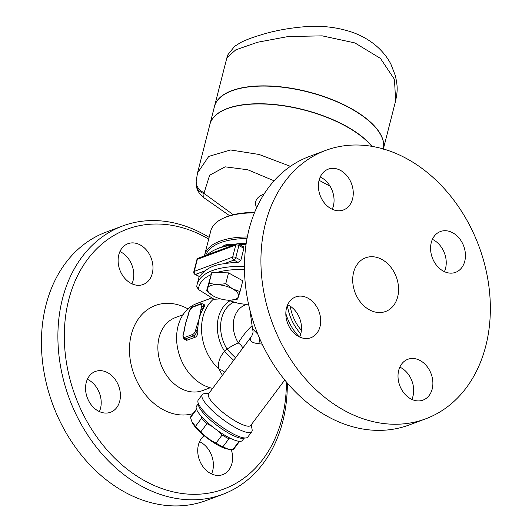 <?xml version="1.0" encoding="UTF-8"?>
<svg xmlns="http://www.w3.org/2000/svg" width="532" height="532" viewBox="0 0 532 532"><rect width="100%" height="100%" fill="white"/><g stroke="black" fill="none" stroke-linecap="round" stroke-linejoin="round"><path stroke-width="0.8" d="M209.129 237.372A143.221 110.191 69.6 0 0 122.639 225.967A143.221 110.191 69.6 0 0 58.294 347.975A143.221 110.191 69.6 0 0 140.628 485.656A143.221 110.191 69.6 0 0 222.562 494.414A143.221 110.191 69.6 0 0 287.327 383.067M286.402 381.969A138.639 106.666 -110.4 0 1 144.391 480.622A138.639 106.666 -110.4 0 1 69.06 298.519A138.639 106.666 -110.4 0 1 208.697 239.074M188.002 308.899A57.29 44.076 69.6 0 0 131.264 334.748A57.29 44.076 69.6 0 0 162.559 409.354A57.29 44.076 69.6 0 0 193.063 413.61M118.796 254.795A21.772 16.751 -110.4 0 1 127.953 243.703A21.772 16.751 -110.4 0 1 146.799 250.472A21.772 16.751 -110.4 0 1 152.292 273.415A21.772 16.751 -110.4 0 1 143.135 284.507A21.772 16.751 -110.4 0 1 124.289 277.744A21.772 16.751 -110.4 0 1 118.796 254.795M98.121 410.93A21.772 16.751 -110.4 0 1 85.605 390.003A21.772 16.751 -110.4 0 1 95.388 371.456A21.772 16.751 -110.4 0 1 107.843 372.792A21.772 16.751 -110.4 0 1 120.358 393.72A21.772 16.751 -110.4 0 1 110.57 412.26A21.772 16.751 -110.4 0 1 98.121 410.93M231.247 449.513A21.772 16.751 -110.4 0 1 231.905 463.538A21.772 16.751 -110.4 0 1 222.755 474.63A21.772 16.751 -110.4 0 1 203.909 467.867A21.772 16.751 -110.4 0 1 198.416 444.918A21.772 16.751 -110.4 0 1 204.182 435.701M106.181 232.092A143.221 110.191 69.6 0 0 41.828 354.106A143.221 110.191 69.6 0 0 124.169 491.781A143.221 110.191 69.6 0 0 206.103 500.539M211.563 473.946A21.772 16.751 69.6 0 0 199.553 441.666M99.384 411.575A21.772 16.751 69.6 0 0 88.638 379.934A21.772 16.751 69.6 0 0 87.368 379.296M131.949 283.822A21.772 16.751 69.6 0 0 133.086 280.563A21.772 16.751 69.6 0 0 119.933 251.543M175.48 317.557A38.956 29.972 69.6 0 0 157.977 350.741A38.956 29.972 69.6 0 0 180.375 388.187A38.956 29.972 69.6 0 0 202.659 390.574L210.193 387.768M425.593 418.857L409.128 424.982A143.221 110.191 -110.4 0 1 327.2 416.224A143.221 110.191 -110.4 0 1 244.86 278.535A143.221 110.191 -110.4 0 1 309.225 156.528L325.684 150.403A143.221 110.191 69.6 0 0 261.325 272.411A143.221 110.191 69.6 0 0 343.659 410.099A143.221 110.191 69.6 0 0 425.593 418.857A143.221 110.191 69.6 0 0 478.913 246.196A143.221 110.191 69.6 0 0 325.684 150.403M444.413 271.653A21.772 16.751 69.6 0 0 433.666 240.012A21.772 16.751 69.6 0 0 432.403 239.373M332.234 209.282A21.772 16.751 69.6 0 0 320.224 177.003M299.669 337.035A21.772 16.751 69.6 0 0 287.659 304.756M411.854 399.406A21.772 16.751 69.6 0 0 412.992 396.147A21.772 16.751 69.6 0 0 399.838 367.127M432.197 389.005A21.772 16.751 -110.4 0 1 423.04 400.097A21.772 16.751 -110.4 0 1 404.194 393.328A21.772 16.751 -110.4 0 1 398.701 370.378A21.772 16.751 -110.4 0 1 407.858 359.286A21.772 16.751 -110.4 0 1 426.697 366.056A21.772 16.751 -110.4 0 1 432.197 389.005M298.405 336.39A21.772 16.751 -110.4 0 1 285.89 315.463A21.772 16.751 -110.4 0 1 295.672 296.923A21.772 16.751 -110.4 0 1 308.128 298.252A21.772 16.751 -110.4 0 1 320.643 319.18A21.772 16.751 -110.4 0 1 310.861 337.727A21.772 16.751 -110.4 0 1 298.405 336.39M319.087 180.255A21.772 16.751 -110.4 0 1 328.237 169.163A21.772 16.751 -110.4 0 1 347.083 175.932A21.772 16.751 -110.4 0 1 352.576 198.875A21.772 16.751 -110.4 0 1 343.426 209.967A21.772 16.751 -110.4 0 1 324.58 203.204A21.772 16.751 -110.4 0 1 319.087 180.255M452.872 232.863A21.772 16.751 -110.4 0 1 465.387 253.797A21.772 16.751 -110.4 0 1 455.605 272.337A21.772 16.751 -110.4 0 1 443.149 271.007A21.772 16.751 -110.4 0 1 430.634 250.08A21.772 16.751 -110.4 0 1 440.416 231.533A21.772 16.751 -110.4 0 1 452.872 232.863M369.241 309.724A28.642 22.038 69.6 0 0 385.634 311.473A28.642 22.038 69.6 0 0 396.293 276.946A28.642 22.038 69.6 0 0 365.65 257.787A28.642 22.038 69.6 0 0 352.776 282.186A28.642 22.038 69.6 0 0 369.241 309.724M301.391 330.359A38.956 29.972 -110.4 0 1 290.193 306.166M300.793 333.83A42.394 32.618 -110.4 0 1 287.366 305.441M222.961 246.569A11.458 4.894 14.3 0 1 231.467 244.6M232.59 288.876L240.038 291.583L238.476 296.603A16.04 6.856 -165.7 0 0 232.59 288.876A16.04 6.856 -165.7 0 0 217.103 284.726L225.787 283.662L232.59 288.876M212.68 295.619L206.582 290.811L209.063 283.277L217.103 284.726A16.04 6.856 -165.7 0 0 207.5 288.297A16.04 6.856 -165.7 0 0 212.68 295.619L212.667 295.612A16.04 6.856 -165.7 0 0 213.385 296.025A16.04 6.856 -165.7 0 0 228.873 300.181A16.04 6.856 -165.7 0 0 230.522 300.168A16.04 6.856 -165.7 0 0 238.476 296.603L237.558 299.117L230.555 300.168M206.582 290.811L211.809 272.484L209.063 283.277M211.809 272.484L228.541 272.869L225.787 283.662M228.541 272.869L242.785 280.796L240.038 291.583M204.022 307.243L203.231 306.804A4.582 2.175 -60.9 0 0 202.719 303.819L204.8 305.036L204.022 307.243A44.681 34.381 69.6 0 0 202.406 310.043L203.231 306.804A1.144 0.492 -165.7 0 0 201.668 306.572L200.843 309.804A1.144 0.492 14.3 0 1 202.406 310.043A44.681 34.381 69.6 0 0 199.281 318.362A44.681 34.381 69.6 0 0 197.917 327.659A1.144 0.492 -165.7 0 0 196.348 327.419L195.523 330.658A1.144 0.492 14.3 0 1 197.093 330.891L197.917 327.659A44.681 34.381 69.6 0 0 197.877 331.33C197.884 334.189 197.079 336.118 195.47 337.122L186.626 340.287L183.892 338.984A4.582 2.175 -60.9 0 0 185.096 338.99L193.329 335.931A4.582 2.175 -60.9 0 0 197.093 330.891L197.877 331.33M195.523 330.658A3.438 1.629 119.1 0 1 192.697 334.435L184.471 337.501A3.438 1.629 119.1 0 1 183.181 335.253L184.006 332.015A1.144 0.492 -165.7 0 0 183.773 332.221L182.948 335.459L183.892 338.984M189.319 311.167A1.144 0.492 14.3 0 0 189.093 311.373L188.268 314.612A1.144 0.492 14.3 0 1 188.494 314.399L189.319 311.167A3.438 1.629 119.1 0 1 192.145 307.39L200.378 304.324A3.438 1.629 119.1 0 1 201.668 306.572M183.773 332.227L184.777 327.213A44.681 34.381 -110.4 0 1 185.562 323.463A44.681 34.381 -110.4 0 1 186.493 320.324A44.681 34.381 -110.4 0 1 186.546 320.178M184.006 332.015L185.562 323.463L188.494 314.399M196.448 409.088L190.835 416.596A26.926 6.51 36.8 0 0 190.496 417.573L192.012 421.936L195.517 426.318A26.926 6.51 36.8 0 0 200.93 431.725C205.199 436.553 210.24 440.35 216.059 443.109A26.926 6.51 36.8 0 0 222.835 446.88L228.554 449.241L232.936 449.52A26.926 6.51 36.8 0 0 233.954 448.848L239.573 441.347M228.554 449.241L227.31 449.021A24.06 5.819 -143.2 0 1 207.952 438.667A24.06 5.819 -143.2 0 1 192.551 423.02L192.012 421.936M212.235 426.518L207.001 423.612A26.926 6.51 -143.2 0 1 201.588 418.205L200.916 415.871M231.447 438.814L228.906 438.767A26.926 6.51 -143.2 0 1 222.123 434.996L217.861 430.754M239.24 441.321A26.926 6.51 -143.2 0 1 239.001 441.407L238.815 441.274M196.561 409.46L190.496 417.573M201.588 418.205L195.517 426.318M207.001 423.612L200.93 431.725M222.123 434.996L216.059 443.109M214.502 106.353A87.075 37.22 14.3 0 1 265.787 85.885A87.075 37.22 14.3 0 1 351.014 108.455A87.075 37.22 14.3 0 1 383.512 148.182M214.502 106.347L226.891 57.749L235.729 49.888L257.521 42.261L288.138 36.542L322.239 35.857L354.957 42.946L380.48 58.427L394.451 79.381L395.648 100.767L383.259 149.366M372.048 146.38A87.075 37.22 -165.7 0 0 346.458 126.323A87.075 37.22 -165.7 0 0 261.239 103.753A87.075 37.22 -165.7 0 0 209.947 124.215A87.075 37.22 -165.7 0 0 209.921 124.315M383.346 148.973A87.075 37.22 -165.7 0 0 350.96 108.661A87.075 37.22 -165.7 0 0 265.741 86.084A87.075 37.22 -165.7 0 0 214.449 106.553L209.947 124.215M233.282 214.715L204.222 193.562A16.04 10.873 168.1 0 1 196.534 186.486C197.006 190.316 199.387 194.02 203.676 197.598L204.115 192.757A16.04 12.216 -175.9 0 1 196.175 181.272L196.175 181.272A16.04 12.216 -175.9 0 1 196.175 181.252M196.534 186.486A16.04 10.873 168.1 0 1 196.534 186.479L196.175 181.272L197.505 173.02L209.894 124.415A87.075 37.22 14.3 0 1 261.185 103.953A87.075 37.22 14.3 0 1 346.405 126.523A87.075 37.22 14.3 0 1 371.802 146.34M330.079 186.207L319.08 180.288M290.432 166.33L259.064 154.46L230.609 149.971L208.743 156.408L197.505 173.02M204.115 192.757L209.635 175.247L225.136 166.829L247.726 169.748L274.086 180.8M254.615 212.421A75.617 32.319 -165.7 0 0 224.617 217.621L223.44 218.153A76.768 32.811 14.3 0 1 254.436 212.873M247.32 236.966A76.768 32.811 -165.7 0 0 204.634 255.021L210.772 230.928A76.768 32.811 14.3 0 1 223.44 218.153M205.744 255.407A75.617 32.319 14.3 0 1 247.021 238.522M204.634 255.021A76.768 32.811 -165.7 0 0 204.434 255.892M256.643 207.739A40.439 17.283 14.3 0 1 264.052 194.094M257.894 334.309L252.494 328.696M251.53 336.41L251.25 336.809A13.752 12.309 -147.4 0 0 251.762 336.078L208.577 393.833A26.354 6.371 36.8 0 0 236.673 421.79A26.354 6.371 36.8 0 0 250.785 425.401L284.76 379.981M251.25 336.809C249.056 340.706 251.563 342.994 258.771 343.665L262.229 344.151M235.576 357.737A13.752 1.676 47.6 0 1 227.064 349.078L224.577 351.266C220.394 356.114 218.32 361.142 218.353 366.342L219.204 369.361A13.752 10.327 164 0 1 224.717 372.26M246.622 304.53L238.442 303.366L227.576 300.121M220.554 298.898L214.103 299.27L199.194 289.973A2.294 0.978 14.3 0 1 198.649 289.494A2.294 0.978 14.3 0 1 198.483 289.042A74.473 31.834 14.3 0 1 211.111 274.618M251.676 326.03C246.123 331.502 241.681 337.155 238.363 342.98A13.752 2.268 -32 0 0 227.064 349.078A33.23 25.563 -110.4 0 1 233.827 302.056M258.771 343.665A13.752 8.838 105.2 0 0 259.669 338.532M242.831 348.034A13.752 9.795 13.2 0 0 238.363 342.98A26.354 20.276 -110.4 0 1 245.152 305.075L248.477 303.839M213.651 298.991A44.681 34.381 -110.4 0 0 219.204 369.361L222.383 375.379M233.714 360.224A13.752 1.623 46.6 0 1 224.577 351.266A36.09 27.77 -110.4 0 1 229.897 300.793M197.917 402.066L198.443 405.065A28.642 6.929 36.8 0 0 229.292 433.527A28.642 6.929 36.8 0 0 242.871 438.295L245.897 437.956A30.936 7.481 -143.2 0 1 231.234 432.809A30.936 7.481 -143.2 0 1 197.917 402.066A30.936 7.481 -143.2 0 1 198.25 399.991L202.246 394.644A30.936 7.481 36.8 0 0 235.23 427.469A30.936 7.481 36.8 0 0 251.789 431.705A30.936 7.481 36.8 0 0 252.121 429.63L251.264 424.755M251.789 431.705L247.792 437.045A30.936 7.481 -143.2 0 1 245.897 437.956M209.063 393.188L204.142 393.74A30.936 7.481 36.8 0 0 202.246 394.644M285.83 313.494A44.681 34.381 69.6 0 0 299.217 336.822M212.667 388.36A44.681 34.381 -110.4 0 1 177.535 347.888A44.681 34.381 -110.4 0 1 196.807 303.506L211.896 297.893M240.83 260.354L235.816 257.561L238.888 245.518A2.294 1.091 -60.9 0 0 238.629 244.028L243.516 246.801L243.949 248.065L240.83 260.354L238.103 262.402A76.768 32.811 -165.7 0 0 224.072 263.752C216.351 264.517 210.12 266.831 205.379 270.708A76.768 32.811 -165.7 0 0 199.693 276.693L194.918 274.372A2.294 1.091 -60.9 0 0 195.523 274.379L205.379 270.708M215.108 251.922L220.122 250.06M244.461 266.439A76.768 32.811 -165.7 0 0 197.133 284.427A76.768 32.811 -165.7 0 0 196.767 286.535A4.582 1.962 -165.7 0 0 197.086 287.44L198.649 289.494M216.544 272.597A74.473 31.834 14.3 0 1 244.481 269.538M246.196 243.39A74.473 31.834 -165.7 0 0 237.977 243.782M236.634 243.915A74.473 31.834 -165.7 0 0 217.788 248.511L215.433 249.568A76.768 32.811 14.3 0 1 233.881 244.939M207.347 254.815A76.768 32.811 14.3 0 1 215.433 249.568M239.427 244.474A76.768 32.811 14.3 0 1 246.063 244.288M198.23 403.841L196.488 406.169A28.642 6.929 36.8 0 0 227.031 436.559A28.642 6.929 36.8 0 0 242.359 440.483L244.102 438.155M239.001 441.407L232.936 449.52M228.906 438.767L222.835 446.88M192.697 334.435A1.144 0.884 69.6 0 0 193.329 335.931L195.47 337.122M184.471 337.501A1.144 0.884 69.6 0 0 185.096 338.99L187.237 340.187M200.843 309.804L199.281 318.362L196.348 327.419M189.093 311.373L192.624 306.804L200.857 303.739A1.144 0.884 69.6 0 0 200.378 304.324M192.624 306.804A1.144 0.884 69.6 0 0 192.145 307.39M238.629 244.028A2.294 2.294 0 0 0 236.713 243.882A2.294 1.762 69.6 0 0 235.749 245.053L232.684 257.096L194.273 271.393L197.339 259.343L235.749 245.053A2.294 0.978 14.3 0 1 238.888 245.518L243.902 248.311M224.072 263.752L233.934 260.082L238.103 262.402M199.693 276.693L195.523 274.379A2.294 1.762 -110.4 0 1 194.273 271.393A2.294 0.978 -165.7 0 0 193.814 271.805L196.88 259.762A2.294 0.978 14.3 0 1 197.339 259.343A2.294 1.762 -110.4 0 1 198.303 258.18A2.294 2.294 0 0 0 196.88 259.762M233.934 260.082A2.294 1.091 -60.9 0 0 235.816 257.561A2.294 0.978 -165.7 0 0 232.684 257.096A2.294 1.762 69.6 0 0 233.934 260.082M196.767 286.535L198.483 289.042M206.097 500.539L222.562 494.414M106.194 232.092L122.653 225.96M175.48 317.551L183.021 314.751M200.857 303.739L202.719 303.819M188.268 314.612L186.499 320.324M226.891 57.749L227.989 54.596L234.659 46.304L240.856 42.434C246.057 39.84 252.64 37.366 260.613 34.999C274.066 30.743 289.268 27.943 306.226 26.6C322.671 25.443 338.272 27.418 353.022 32.532C362.877 36.136 371.369 41.263 378.498 47.9C383.665 52.768 387.801 58.188 390.9 64.146L395.389 75.763C397.71 86.769 397.73 90.287 395.648 100.767M229.631 215.726L203.676 197.598M251.762 336.078C253.478 331.828 253.179 332.015 252.514 328.756L249.84 309.671M236.713 243.882L219.463 250.299M215.546 251.762L198.303 258.18M193.814 271.805A2.294 2.294 0 0 0 194.918 274.372M199.108 276.7L197.133 284.427"/></g></svg>
